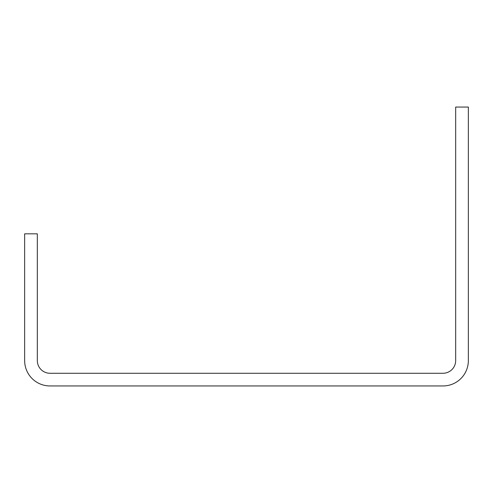 <?xml version="1.0" encoding="UTF-8"?>
<svg xmlns="http://www.w3.org/2000/svg" width="493" height="493" viewBox="0 0 493 493"><rect width="100%" height="100%" fill="white"/><g stroke="black" fill="none" stroke-linecap="round" stroke-linejoin="round"><path stroke-width="0.37" stroke-dasharray="2.46 1.85" d="M50.003 373.269A12.676 12.676 0 0 1 37.326 360.593L37.326 233.824L24.65 233.824L24.65 360.593A25.353 25.353 0 0 0 50.003 385.951L442.997 385.951A25.353 25.353 0 0 0 468.35 360.593L468.35 107.049L455.674 107.049L455.674 360.593A12.676 12.676 0 0 1 442.997 373.269L50.003 373.269"/><path stroke-width="0.74" d="M41.042 369.559A12.676 12.676 0 0 0 50.003 373.269L442.997 373.269A12.676 12.676 0 0 0 455.674 360.593L455.674 107.049L468.35 107.049L468.35 360.593A25.353 25.353 0 0 1 442.997 385.951L50.003 385.951A25.353 25.353 0 0 1 24.65 360.593L24.65 233.824L37.326 233.824L37.326 360.593A12.676 12.676 0 0 0 41.042 369.559"/></g></svg>
